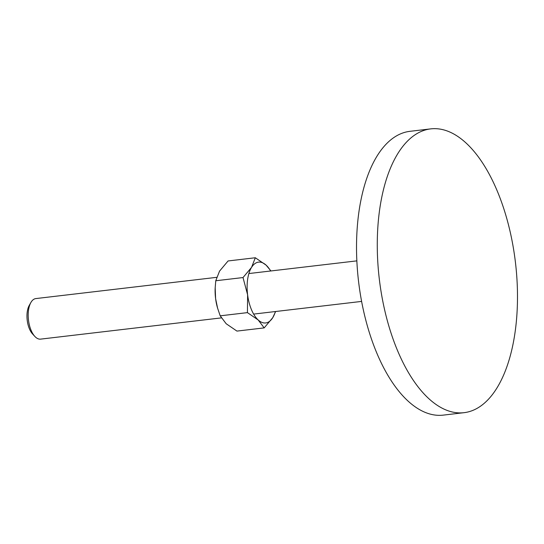<?xml version="1.0" encoding="UTF-8"?>
<svg xmlns="http://www.w3.org/2000/svg" width="544" height="544" viewBox="0 0 544 544"><rect width="100%" height="100%" fill="white"/><g stroke="black" fill="none" stroke-linecap="round" stroke-linejoin="round"><path stroke-width="0.82" d="M429.481 129.05A142.875 68.571 83.3 0 0 379.433 280.072A142.875 68.571 83.3 0 0 464.052 412.678A142.875 68.571 83.3 0 0 465.29 412.508A142.875 68.571 83.3 0 0 515.331 261.494A142.875 68.571 83.3 0 0 430.712 128.88A142.875 68.571 83.3 0 0 429.481 129.05M464.052 412.678L443.306 415.12A142.875 68.571 -96.7 0 1 358.686 282.506A142.875 68.571 -96.7 0 1 408.728 131.492A142.875 68.571 -96.7 0 1 409.965 131.322L430.712 128.88M40.759 339.102A20.414 9.799 -96.7 0 1 40.582 339.13A20.414 9.799 -96.7 0 1 34.87 336.45A20.414 9.799 -96.7 0 1 30.886 302.512A20.414 9.799 -96.7 0 1 35.646 298.608A20.414 9.799 -96.7 0 1 35.822 298.581A20.414 9.799 -96.7 0 1 35.999 298.568M34.87 336.45L32.592 334.002A17.19 8.248 -96.7 0 1 29.233 305.422L30.886 302.512M275.393 311.542A30.614 14.695 -96.7 0 1 272.721 317.716A30.614 14.695 -96.7 0 1 265.975 322.918A30.614 14.695 -96.7 0 1 258.196 319.981L264.18 327.896L236.939 331.092L226.182 323.741L220.198 315.826L217.573 308.115L215.601 298.574A30.614 14.695 -96.7 0 1 215.152 288.218L215.764 280.758L219.538 271.136L228.079 260.957L255.32 257.754L251.552 267.376A30.614 14.695 -96.7 0 1 258.298 262.174A30.614 14.695 -96.7 0 1 266.077 265.112A30.614 14.695 -96.7 0 1 270.633 270.994M264.18 327.896L272.721 317.716L275.638 311.508M270.946 270.96L266.077 265.112L255.32 257.754M251.552 267.376L243.012 277.556L247.608 294.814A30.614 14.695 -96.7 0 1 251.552 267.376M247.608 294.814L247.438 312.623L258.196 319.981A30.614 14.695 -96.7 0 1 247.608 294.814M217.573 308.115L217.437 307.646A30.614 14.695 -96.7 0 1 215.601 298.574L215.179 287.606M243.012 277.556L215.764 280.758M247.438 312.623L220.198 315.826M356.844 260.868L248.873 273.55M216.621 277.345L35.822 298.581M361.61 301.41L253.64 314.092M221.313 317.893L40.582 339.13"/></g></svg>
